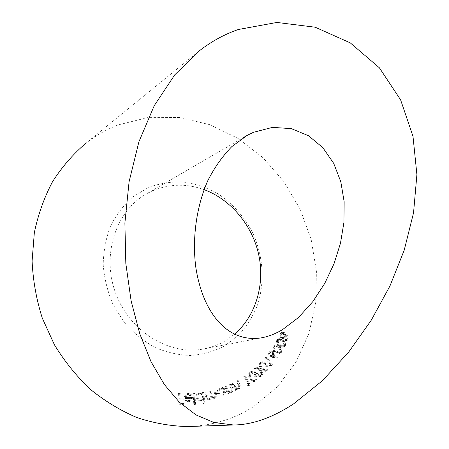 <?xml version="1.0" encoding="UTF-8"?>
<svg xmlns="http://www.w3.org/2000/svg" width="449" height="449" viewBox="0 0 449 449"><rect width="100%" height="100%" fill="white"/><g stroke="black" fill="none" stroke-linecap="round" stroke-linejoin="round"><path stroke-width="0.34" stroke-dasharray="2.25 1.68" d="M148.327 187.564L133.067 196.718C123.907 204.772 116.42 214.521 110.589 225.959C105.925 238.155 103.461 251.092 103.208 264.775C104.297 278.554 107.608 291.861 113.137 304.703L124.092 322.191C133.084 332.541 143.293 340.92 154.72 347.318C166.551 352.403 178.573 355.131 190.786 355.501C202.802 354.508 214.044 351.326 224.511 345.96L238.408 335.364C246.394 326.676 252.697 316.753 257.311 305.595C265 282.589 263.322 256.362 252.972 233.452C244.222 216.373 232.01 202.825 216.339 192.795C205.62 187.143 194.389 183.512 182.653 181.912C170.856 181.564 159.417 183.45 148.327 187.564M234.367 334.348L224.713 341.156C217.933 345.085 210.62 347.739 202.78 349.12C168.498 355.451 129.009 330.975 115.337 292.321C101.384 253.764 116.487 210.059 147.115 193.519L152.452 190.864C169.335 183.787 186.537 183.377 204.059 189.624M191.992 426.387C214.762 424.973 235.315 418.35 253.646 406.53L277.454 386.757L296.048 362.001L308.89 333.59L315.703 302.851L316.427 271.084L311.179 239.525L300.235 209.369L284.004 181.744L263.03 157.751L238.026 138.415L209.874 124.704L179.639 117.47L148.591 117.391L118.194 124.912C106.682 129.34 95.901 135.458 85.843 143.27L199.238 50.889M276.78 340.067C276.146 342.497 276.915 344.394 279.082 345.769L282.651 347.24L284.329 345.994C284.969 343.558 284.223 341.638 282.073 340.224L278.453 338.815L276.78 340.067L277.757 339.887C277.123 342.318 277.897 344.22 280.064 345.595L279.082 345.769M272.083 357.314L276.679 358.128L276.769 357.168L272.638 356.399L273.312 355.771C274.143 354.345 274.008 352.981 272.902 351.685L270.809 350.877L269.187 351.898C268.294 353.38 268.412 354.811 269.552 356.186L272.083 357.314L277.662 357.982L276.679 358.128M259.988 362.68C258.798 364.863 259.146 366.94 261.021 368.91L263.883 371.295L264.831 371.39L266.257 370.655C267.458 368.461 267.138 366.362 265.292 364.364L262.671 362.119L261.391 361.945L259.988 362.68L260.953 362.534C259.763 364.723 260.106 366.805 261.986 368.775L261.021 368.91M249.515 372.159C248.056 374.135 248.145 376.245 249.79 378.496C250.677 380.337 251.968 381.353 253.663 381.543L254.847 381.044C256.328 379.063 256.261 376.93 254.645 374.662C253.736 372.805 252.411 371.806 250.677 371.665L249.515 372.159L250.469 372.03C249.01 374.011 249.1 376.127 250.744 378.378L249.79 378.496M232.088 383.452L235.007 390.434L235.776 390.018L235.254 388.772L237.123 389.294L238.093 389.002C239.581 387.796 239.817 386.219 238.806 384.271L237.308 380.69L236.55 381.094L238.52 386.067L237.594 388.256L236.887 388.475L234.838 387.442L232.863 383.042L232.088 383.452L233.025 383.339L235.944 390.338L235.007 390.434M224.343 394.89L225.157 394.598L223.03 387.229L222.216 387.515L222.581 388.783L220.336 388.071L219.583 388.245C217.625 389.221 216.895 390.916 217.406 393.335C218.057 395.21 219.258 396.164 221.015 396.186L221.845 396.001L223.95 393.537L224.343 394.89L225.157 394.598M203.1 403.46L203.975 403.348L202.808 392.555L201.938 392.667L202.084 394.003L199.154 392.808C197.004 393.346 195.966 394.867 196.05 397.376C196.471 399.7 197.723 400.918 199.811 401.024L202.622 399.015L203.1 403.46L204.873 403.275L203.975 403.348M187.957 394.435L190.651 396.31L191.403 395.861L189.77 393.941L187.637 393.526C185.6 393.919 184.522 395.3 184.399 397.651L185.252 400.328L188.333 401.793L190.909 400.25L191.656 397.55L185.336 397.589C185.403 395.827 186.2 394.778 187.716 394.447L188.838 394.345L191.532 396.226L190.651 396.31M178.41 393.375L177.838 404.167L182.681 404.487L182.737 403.421L178.854 403.163L179.033 399.784L182.911 400.053L182.968 398.993L179.089 398.723L179.37 393.442L178.41 393.375L179.28 393.279L178.708 404.094L177.838 404.167M193.121 393.633L193.805 404.543L194.703 404.476L194.019 393.571L193.121 393.633L194.007 393.543L194.692 404.476L193.805 404.543M204.851 392.274L206.282 399.93L207.141 399.728L206.894 398.403L208.022 399.262L209.481 399.391L211.255 397.073L214.061 398.336C215.677 397.589 216.199 396.203 215.638 394.166L214.858 390.018L213.982 390.215L214.762 394.362C215.245 395.855 214.891 396.877 213.713 397.421L213.41 397.466C211.827 397.146 210.974 396.001 210.839 394.031L210.278 391.051L209.425 391.242L210.154 395.148C210.693 396.731 210.357 397.842 209.139 398.476L208.852 398.516C207.326 398.246 206.478 397.18 206.316 395.316L205.709 392.078L204.851 392.274L205.754 392.179L207.191 399.851L206.282 399.93M224.921 386.64L227.418 393.852L228.221 393.498L227.772 392.207L229.781 392.869L230.618 392.662C232.184 391.573 232.526 390.013 231.628 387.987L230.348 384.288L229.557 384.636L231.229 389.76L230.163 391.876L229.54 392.033L227.435 390.843L225.724 386.292L224.921 386.64L225.847 386.538L228.35 393.762L227.418 393.852M246.866 385.41L247.775 385.96L249.246 384.933L244.525 376.088L243.779 376.604L248.039 384.585L246.866 385.41L247.82 385.304L248.729 385.859L247.775 385.96M254.976 367.652C253.601 369.707 253.78 371.817 255.509 373.978L258.057 376.593L259.382 376.846L260.65 376.273C262.042 374.208 261.885 372.081 260.184 369.892C259.225 368.129 257.9 367.198 256.211 367.086L254.976 367.652L255.936 367.518C254.561 369.578 254.74 371.688 256.474 373.854L255.509 373.978M269.417 365.469L270.377 365.755L271.522 364.386L265.303 357.208L264.714 357.892L270.332 364.375L269.417 365.469L271.353 365.615L270.377 365.755M273.115 346.157C272.341 348.531 273.009 350.478 275.114 352.01L278.762 353.717L280.378 352.611C281.164 350.226 280.513 348.256 278.436 346.69L274.732 345.04L273.115 346.157L274.086 345.983C273.318 348.362 273.985 350.321 276.09 351.848L275.114 352.01M287.046 335.431L285.811 335.122L284.919 335.51L283.734 332.58L281.938 332.142L280.086 333.787C279.334 335.487 279.637 336.958 280.995 338.192L282.488 338.574L283.757 337.962L284.767 340.308L286.148 340.623L287.966 338.922L288.022 336.857L287.046 335.431L288.034 335.246L286.799 334.937L284.919 335.51M178.708 404.094L182.681 404.487M183.557 404.414L183.613 403.348L182.737 403.421M183.613 403.348L178.854 403.163M179.723 403.09L179.903 399.705L179.033 399.784M179.903 399.705L182.911 400.053M183.787 399.975L183.843 398.908L182.968 398.993M183.843 398.908L179.089 398.723M179.959 398.639L180.234 393.346L179.37 393.442M180.234 393.346L179.28 393.279M191.532 396.226L192.29 395.771L191.403 395.861M192.29 395.771L190.651 393.852L188.024 393.509M188.906 393.414L188.518 393.431C186.481 393.829 185.398 395.21 185.274 397.567L184.399 397.651M185.274 397.567L186.133 400.25L185.252 400.328M186.133 400.25L188.939 401.726L188.058 401.804M188.939 401.726L191.796 400.171L190.909 400.25M191.796 400.171L192.542 397.466L191.656 397.55M192.542 397.466L185.336 397.589M186.212 397.505C186.284 395.737 187.076 394.688 188.597 394.357L188.838 394.345M186.313 398.386L191.56 398.347L190.724 400.025L189.13 400.744L187.154 400.02L186.313 398.386L185.437 398.471L190.673 398.431L189.837 400.11L188.064 400.828L186.273 400.098L185.437 398.471M191.56 398.347L190.673 398.431M187.154 400.02L186.273 400.098M188.945 400.755L188.064 400.828M195.596 404.409L194.905 393.481L194.019 393.571M194.905 393.481L194.007 393.543M204.873 403.275L203.706 392.465L202.808 392.555M203.706 392.465L201.938 392.667M202.836 392.572L202.982 393.913L202.084 394.003M202.982 393.913L200.119 392.712L199.154 392.808M200.046 392.718C197.891 393.251 196.858 394.778 196.943 397.292L196.05 397.376M196.943 397.292C197.364 399.616 198.621 400.839 200.709 400.951L200.058 401.008M200.956 400.929L203.52 398.936L202.622 399.015M203.52 398.936L204.003 403.387M200.232 393.627L200.333 393.616C201.994 393.638 202.987 394.576 203.307 396.416C203.391 398.364 202.594 399.543 200.922 399.952L200.742 399.964C199.132 399.885 198.166 398.942 197.835 397.141C197.79 395.215 198.587 394.042 200.232 393.627L199.435 393.706C201.096 393.728 202.089 394.66 202.409 396.506C202.493 398.448 201.696 399.621 200.024 400.031L199.844 400.042C198.239 399.964 197.268 399.026 196.943 397.225C196.898 395.305 197.695 394.132 199.339 393.717M203.307 396.416L202.409 396.506M200.922 399.952L200.024 400.031M197.835 397.141L196.943 397.225M207.191 399.851L208.05 399.649L207.141 399.728M208.05 399.649L207.797 398.325L206.894 398.403M207.797 398.325L208.931 399.178L208.022 399.262M208.931 399.178L210.39 399.313L209.481 399.391M210.39 399.313L212.169 396.989L211.255 397.073M212.169 396.989L214.976 398.252L214.061 398.336M214.976 398.252C216.592 397.511 217.12 396.119 216.553 394.076L215.638 394.166M216.553 394.076L215.773 389.917L214.858 390.018M215.773 389.917L213.982 390.215M214.897 390.114L215.683 394.273C216.16 395.771 215.806 396.793 214.628 397.337L213.713 397.421M214.628 397.337L214.325 397.382C212.742 397.062 211.883 395.917 211.748 393.941L211.187 390.956L210.278 391.051M211.187 390.956L209.425 391.242M210.328 391.146L211.064 395.058C211.602 396.647 211.266 397.758 210.048 398.392L209.139 398.476M210.048 398.392L209.762 398.437C208.235 398.162 207.387 397.096 207.219 395.232L206.613 391.988L205.709 392.078M206.613 391.988L205.754 392.179M226.083 394.508L223.956 387.128L223.03 387.229M223.956 387.128L222.216 387.515M223.136 387.42L223.507 388.682L222.581 388.783M223.507 388.682L221.256 387.975L219.583 388.245M220.504 388.144C218.54 389.12 217.816 390.821 218.321 393.245L217.406 393.335M218.321 393.245C218.972 395.126 220.178 396.08 221.941 396.102L222.771 395.917L221.845 396.001M222.771 395.917L224.876 393.447L223.95 393.537M224.876 393.447L225.269 394.806M220.835 388.986L222.957 389.216L224.247 391.051C224.652 392.92 224.096 394.228 222.569 394.974L220.672 394.856L219.151 392.909C218.781 391.051 219.342 389.743 220.835 388.986L219.915 389.087L222.031 389.317L223.321 391.146C223.725 393.01 223.17 394.317 221.649 395.064L219.522 394.806L218.231 392.998C217.86 391.146 218.422 389.839 219.915 389.087M224.247 391.051L223.321 391.146M222.569 394.974L221.649 395.064M219.151 392.909L218.231 392.998M228.35 393.762L229.153 393.408L228.221 393.498M229.153 393.408L228.704 392.112L227.772 392.207M228.704 392.112L230.719 392.78L231.549 392.566L230.618 392.662M231.549 392.566C233.121 391.477 233.463 389.917 232.565 387.885L231.28 384.181L230.348 384.288M231.28 384.181L229.557 384.636M230.489 384.529L232.167 389.659L231.229 389.76M232.167 389.659L231.095 391.786L230.163 391.876M231.095 391.786L230.472 391.938L228.367 390.748L227.435 390.843M228.367 390.748L226.655 386.191L225.724 386.292M226.655 386.191L225.847 386.538M235.944 390.338L236.718 389.923L235.776 390.018M236.718 389.923L236.196 388.671L235.254 388.772M236.196 388.671L238.093 389.002M239.036 388.901C240.524 387.7 240.759 386.118 239.749 384.164L238.251 380.578L237.308 380.69M238.251 380.578L236.55 381.094M237.487 380.982L239.463 385.966L238.52 386.067M239.463 385.966L238.537 388.161L237.594 388.256M238.537 388.161L237.83 388.379L235.776 387.341L234.838 387.442M235.776 387.341L233.8 382.935L232.863 383.042M233.8 382.935L233.025 383.339M248.729 385.859L250.2 384.832L249.246 384.933M250.2 384.832L245.474 375.97L244.525 376.088M245.474 375.97L243.779 376.604M244.727 376.486L248.999 384.484L248.039 384.585M248.999 384.484L247.82 385.304M250.744 378.378C251.631 380.224 252.922 381.246 254.622 381.437L255.812 380.937L254.847 381.044M255.812 380.937C257.294 378.945 257.226 376.812 255.61 374.539L254.645 374.662M255.61 374.539C254.69 372.681 253.365 371.682 251.631 371.536L250.469 372.03M254.931 375.044C256.227 376.795 256.368 378.479 255.352 380.112L254.544 380.438L253.432 380.185L251.412 377.828C250.071 376.094 249.919 374.41 250.957 372.777L251.732 372.457L253.359 373.08L254.931 375.044L253.971 375.168C255.262 376.913 255.402 378.597 254.392 380.224L253.584 380.55L252.473 380.297L250.452 377.946C249.116 376.211 248.965 374.533 250.003 372.906L250.772 372.586L252.4 373.203L253.971 375.168M255.352 380.112L254.392 380.224M253.359 373.08L252.4 373.203M250.957 372.777L250.003 372.906M256.474 373.854L258.708 376.307L260.01 376.739L261.621 376.155L260.65 376.273M261.621 376.155C263.007 374.084 262.856 371.957 261.15 369.763L260.184 369.892M261.15 369.763C260.184 368 258.86 367.063 257.17 366.951L255.936 367.518M260.499 370.307C261.862 371.985 262.07 373.669 261.127 375.353L260.257 375.729L257.109 373.271C255.706 371.604 255.481 369.931 256.452 368.242L257.283 367.871L258.854 368.421L260.499 370.307L259.533 370.436C260.891 372.109 261.105 373.793 260.162 375.471L259.292 375.852L256.149 373.394C254.746 371.733 254.527 370.06 255.492 368.376L256.323 368L257.889 368.55L259.533 370.436M261.127 375.353L260.162 375.471M257.109 373.271L256.149 373.394M258.854 368.421L257.889 368.55M256.452 368.242L255.492 368.376M261.986 368.775L264.545 371.054L265.802 371.267L267.234 370.526L266.257 370.655M267.234 370.526C268.435 368.326 268.109 366.227 266.263 364.223L265.292 364.364M266.263 364.223L264.803 362.674L263.322 361.872L262.356 361.799L260.953 362.534M265.662 364.835C267.138 366.362 267.475 368.012 266.689 369.78L265.696 370.273L262.564 368.129C261.049 366.62 260.695 364.975 261.514 363.202L262.463 362.719L263.894 363.129L265.662 364.835L264.691 364.97C266.162 366.496 266.504 368.141 265.713 369.909L264.725 370.403L261.599 368.259C260.083 366.754 259.735 365.116 260.549 363.342L261.498 362.859L262.929 363.269L264.691 364.97M266.689 369.78L265.713 369.909M262.564 368.129L261.599 368.259M263.894 363.129L262.929 363.269M261.514 363.202L260.549 363.342M271.353 365.615L272.498 364.246L271.522 364.386M272.498 364.246L266.268 357.056L265.303 357.208M266.268 357.056L265.685 357.746L264.714 357.892M265.685 357.746L271.308 364.234L270.332 364.375M271.308 364.234L270.393 365.329M277.662 357.982L277.751 357.017L276.769 357.168M277.751 357.017L272.638 356.399M273.615 356.248L274.288 355.619L273.312 355.771M274.288 355.619C275.119 354.188 274.984 352.824 273.879 351.522L272.902 351.685M273.879 351.522L271.78 350.714L269.187 351.898M270.158 351.735C269.265 353.223 269.383 354.654 270.523 356.035L269.552 356.186M270.523 356.035L273.059 357.168M270.82 352.364L271.87 351.707L273.34 352.241L273.587 355.204L272.532 355.866L271.061 355.327L270.82 352.364L269.849 352.527L270.893 351.864L272.363 352.398L272.61 355.355L271.555 356.018L270.085 355.479L269.849 352.527M273.34 352.241L272.363 352.398M273.587 355.204L272.61 355.355M271.061 355.327L270.085 355.479M276.09 351.848L279.744 353.565L281.366 352.454L280.378 352.611M281.366 352.454C282.146 350.068 281.501 348.087 279.413 346.521L278.436 346.69M279.413 346.521L275.708 344.866L274.086 345.983M278.947 347.24C280.597 348.424 281.186 349.956 280.72 351.848L279.564 352.6L276.539 351.096C274.85 349.945 274.249 348.418 274.732 346.516L275.854 345.769L276.982 345.949L278.947 347.24L277.965 347.408C279.615 348.587 280.204 350.119 279.738 352.005L278.582 352.762L275.557 351.258C273.873 350.108 273.273 348.581 273.755 346.684L274.878 345.943L276.006 346.117L277.965 347.408M280.72 351.848L279.738 352.005M276.539 351.096L275.557 351.258M276.982 345.949L276.006 346.117M274.732 346.516L273.755 346.684M280.064 345.595L283.639 347.071L285.317 345.825L284.329 345.994M285.317 345.825C285.957 343.39 285.205 341.459 283.061 340.045L282.073 340.224M283.061 340.045L279.43 338.636L277.757 339.887M282.634 340.797C284.329 341.857 285.003 343.345 284.644 345.264L283.442 346.117L280.468 344.815C278.734 343.788 278.049 342.306 278.425 340.376L279.581 339.534L280.619 339.646L282.634 340.797L281.652 340.971C283.347 342.031 284.015 343.519 283.661 345.433L282.455 346.286L279.486 344.984C277.751 343.956 277.072 342.48 277.443 340.555L278.599 339.713L279.643 339.826L281.652 340.971M284.644 345.264L283.661 345.433M280.619 339.646L279.643 339.826M278.425 340.376L277.443 340.555M285.901 335.324L284.722 332.389L283.734 332.58M284.722 332.389L281.938 332.142M282.921 331.951L281.068 333.596L280.086 333.787M281.068 333.596C280.316 335.302 280.619 336.772 281.978 338.007L280.995 338.192M281.978 338.007L283.471 338.394L284.745 337.783L283.757 337.962M284.745 337.783L285.755 340.134L284.767 340.308M285.755 340.134L287.136 340.443L288.842 339.006L287.854 339.186M288.842 339.006L289.083 336.969L288.034 335.246M281.77 334.078L283.1 332.922L284.312 333.209L284.963 336.267L283.538 337.429L282.348 337.143L281.742 336.43L281.472 335.235L281.77 334.078L280.788 334.269L282.118 333.113L283.325 333.399L283.976 336.453L282.556 337.614L281.366 337.328L280.76 336.615L280.788 334.269M285.626 336.75L286.698 335.88L287.663 336.105L288.106 338.54L287.001 339.483L286.148 339.281L285.626 336.75L284.638 336.935L285.71 336.065L286.675 336.29L287.119 338.72L286.013 339.663L285.16 339.461L284.638 336.935M287.663 336.105L286.675 336.29M288.106 338.54L287.119 338.72M286.148 339.281L285.16 339.461M284.312 333.209L283.325 333.399M284.963 336.267L283.976 336.453M282.348 337.143L281.366 337.328M215.683 394.273L214.762 394.362M211.748 393.941L210.839 394.031M211.064 395.058L210.154 395.148M207.219 395.232L206.316 395.316M232.565 387.885L231.628 387.987M231.678 387.958L230.747 388.059M227.57 388.834L226.644 388.935M239.749 384.164L238.806 384.271M238.879 384.31L237.936 384.411M234.866 385.5L233.929 385.601M251.412 377.828L250.452 377.946M280.468 344.815L279.486 344.984M244.582 136.906L147.115 193.519M260.936 337.923L202.78 349.12M187.637 393.526L188.518 393.431M188.333 401.793L189.214 401.715M187.716 394.447L188.597 394.357M188.249 400.822L189.13 400.744M199.227 392.802L200.119 392.712M199.811 401.024L200.709 400.951M199.435 393.706L200.333 393.616M199.844 400.042L200.742 399.964M209.099 399.447L210.009 399.369M213.679 398.392L214.594 398.314M213.41 397.466L214.325 397.382M208.852 398.516L209.762 398.437M220.336 388.071L221.256 387.975M221.015 396.186L221.941 396.102M220.51 388.952L221.436 388.851M221.015 395.204L221.935 395.114M229.781 392.869L230.719 392.78M229.54 392.033L230.472 391.938M237.123 389.294L238.065 389.199M236.887 388.475L237.83 388.379M253.663 381.543L254.622 381.437M250.677 371.665L251.631 371.536M253.584 380.55L254.544 380.438M250.772 372.586L251.732 372.457M259.382 376.846L260.347 376.728M256.211 367.086L257.17 366.951M259.292 375.852L260.257 375.729M256.323 368L257.283 367.871M264.831 371.39L265.802 371.267M261.391 361.945L262.356 361.799M264.725 370.403L265.696 370.273M261.498 362.859L262.463 362.719M270.809 350.877L271.78 350.714M270.893 351.864L271.87 351.707M271.555 356.018L272.532 355.866M278.762 353.717L279.744 353.565M274.732 345.04L275.708 344.866M278.582 352.762L279.564 352.6M274.878 345.943L275.854 345.769M282.651 347.24L283.639 347.071M278.453 338.815L279.43 338.636M282.455 346.286L283.442 346.117M278.599 339.713L279.581 339.534M285.811 335.122L286.799 334.937M282.488 338.574L283.471 338.394M286.148 340.623L287.136 340.443M285.71 336.065L286.698 335.88M286.013 339.663L287.001 339.483M282.118 333.113L283.1 332.922M282.556 337.614L283.538 337.429"/><path stroke-width="0.67" d="M282.617 329.572C275.31 333.921 268.081 336.699 260.931 337.923C227.727 342.811 202.847 313.537 195.764 266.97C192.307 240.041 195.725 208.409 207.685 180.908C214.336 167.718 222.407 156.258 231.897 146.537L247.276 135.34L253.432 132.315L272.504 127.364L291.306 128.638L308.457 135.699L322.837 147.659L333.725 163.397L340.825 181.794L344.147 201.73L343.934 222.401L340.471 243.274L334.05 263.67L324.756 283.392L312.83 301.627L298.557 317.454L282.617 329.572M238.223 29.527L276.876 22.45L315.192 27.215L350.254 42.868L379.36 67.777L400.603 99.835L412.996 136.328L416.902 174.61L413.546 212.832L404.207 250.188L389.973 285.929L371.323 320.12L348.66 352.106L322.348 380.769L293.607 403.853C272.386 417.761 252.36 424.805 233.531 424.984L213.971 422.509L196 414.921L179.409 402.248L164.401 384.58L151.021 361.675L139.796 333.848L131.114 300.886L125.827 263.479L124.889 223.018L129.088 181.733L138.915 141.749L154.265 105.622L174.74 74.848L199.238 50.883C211.496 41.403 224.494 34.287 238.223 29.527M85.843 143.27C73.103 154.114 62.001 166.921 52.544 181.699C44.215 197.442 38.143 214.459 34.326 232.745L32.098 261.037C32.968 280.35 36.363 299.371 42.285 318.105L54.402 344.748C64.577 361.417 76.56 376.279 90.344 389.339C104.931 401.148 120.455 410.554 136.923 417.564C153.648 423.11 170.401 426.107 187.182 426.55L191.992 426.387M204.059 189.624C231.112 199.592 252.433 225.505 258.787 255.01C265.045 284.514 255.863 316.034 234.367 334.348M247.276 135.34L244.582 136.906M233.531 424.984L187.182 426.55"/></g></svg>
